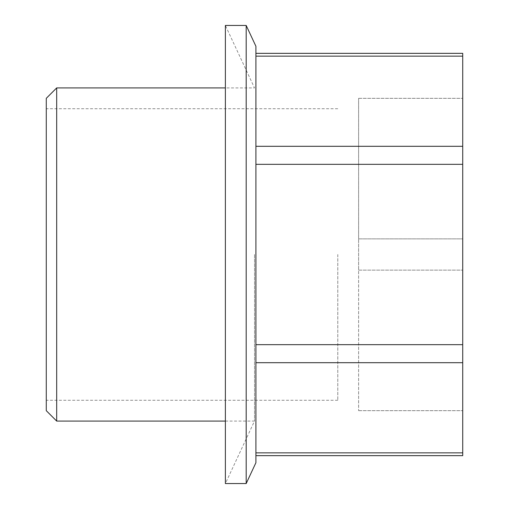 <?xml version="1.0" encoding="UTF-8"?>
<svg xmlns="http://www.w3.org/2000/svg" width="509" height="509" viewBox="0 0 509 509"><rect width="100%" height="100%" fill="white"/><g stroke="black" fill="none" stroke-linecap="round" stroke-linejoin="round"><path stroke-width="0.38" stroke-dasharray="2.54 1.91" d="M46.274 410.668L46.274 98.332M46.274 254.5L46.274 400.259L46.274 254.5M255.906 56.136L255.906 146.299L255.906 56.136L462.726 56.136L462.726 53.35M358.616 238.88L462.726 238.88L462.726 270.12L462.726 98.332L462.726 238.88L358.616 238.88L358.616 270.12L462.726 270.12L462.726 410.668L462.726 270.12L358.616 270.12L358.616 410.668L358.616 98.332L358.616 238.88L462.726 238.88L358.616 238.88M255.906 146.299L255.906 455.65L255.906 146.299L462.726 146.299L462.726 56.136M255.906 452.864L462.726 452.864L462.726 455.65M462.726 452.864L462.726 146.299M255.906 462.726L255.906 46.274M56.684 421.083L56.684 87.917M254.5 254.5L254.5 421.083L254.5 254.5M225.372 421.083L254.5 421.083L225.372 483.55L225.372 25.45L254.5 87.917L225.372 87.917M337.791 254.5L337.791 400.259L337.791 254.5M246.191 483.55L246.191 25.45M358.616 410.668L462.726 410.668L358.616 410.668M358.616 270.12L462.726 270.12L358.616 270.12M358.616 98.332L462.726 98.332L358.616 98.332M255.906 164.337L462.726 164.337M255.906 344.663L462.726 344.663M255.906 362.701L462.726 362.701M337.791 108.741L46.274 108.741M337.791 400.259L46.274 400.259"/><path stroke-width="0.76" d="M56.684 87.917L46.274 98.332L46.274 410.668L56.684 421.083L56.684 87.917L225.372 87.917M255.906 56.136L462.726 56.136L462.726 53.35L255.906 53.35M462.726 56.136L462.726 455.65L255.906 455.65M246.191 25.45L255.906 46.274L255.906 462.726L246.191 483.55L225.372 483.55L225.372 25.45L246.191 25.45L246.191 483.55M255.906 362.701L462.726 362.701M255.906 344.663L462.726 344.663M255.906 452.864L462.726 452.864M255.906 164.337L462.726 164.337M255.906 146.299L462.726 146.299M225.372 421.083L56.684 421.083"/></g></svg>
